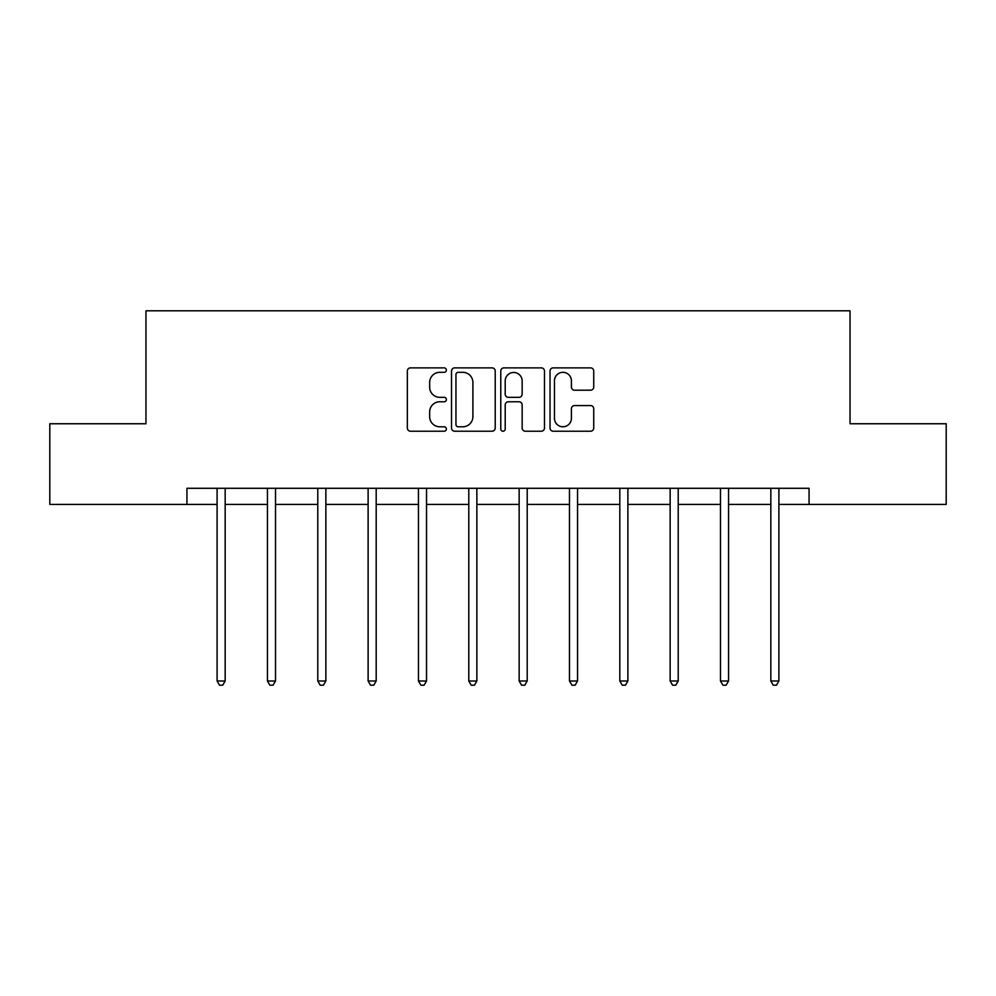 <?xml version="1.0" encoding="UTF-8"?>
<svg xmlns="http://www.w3.org/2000/svg" width="996" height="996" viewBox="0 0 996 996"><rect width="100%" height="100%" fill="white"/><g stroke="black" fill="none" stroke-linecap="round" stroke-linejoin="round"><path stroke-width="1.49" d="M446.37 370.101A2.216 2.216 0 0 0 444.154 367.873L410.501 367.873A3.162 3.162 0 0 0 407.339 371.047L407.339 428.056A3.162 3.162 0 0 0 410.501 431.218L444.154 431.218A2.216 2.216 0 0 0 446.37 429.002A2.216 2.216 0 0 0 444.154 426.786L439.796 426.786A10.134 10.134 0 0 1 429.662 416.652L429.662 411.908A10.134 10.134 0 0 1 439.796 401.774L444.154 401.774A2.216 2.216 0 0 0 446.37 399.545A2.216 2.216 0 0 0 444.154 397.329L439.796 397.329A10.134 10.134 0 0 1 429.662 387.195L429.662 382.452A10.134 10.134 0 0 1 439.796 372.317L444.154 372.317A2.216 2.216 0 0 0 446.37 370.101M590.566 390.208A3.162 3.162 0 0 0 593.728 387.046L593.728 371.047A3.162 3.162 0 0 0 590.566 367.873L553.191 367.873A3.162 3.162 0 0 0 550.029 371.047L550.029 428.056A3.162 3.162 0 0 0 553.191 431.218L590.566 431.218A3.162 3.162 0 0 0 593.728 428.056L593.728 408.734A3.162 3.162 0 0 0 590.566 405.571L574.567 405.571A3.162 3.162 0 0 0 571.405 408.734L571.405 418.32A8.478 8.478 0 0 1 562.927 426.786A8.478 8.478 0 0 1 554.461 418.32L554.461 380.783A8.478 8.478 0 0 1 562.927 372.317A8.478 8.478 0 0 1 571.405 380.783L571.405 387.046A3.162 3.162 0 0 0 574.567 390.208L590.566 390.208M186.937 504.424L49.8 504.424L49.8 423.748L145.964 423.748L145.964 310.814L850.036 310.814L850.036 423.748L946.2 423.748L946.2 504.424L809.063 504.424L809.063 488.289L186.937 488.289L186.937 504.424L217.103 504.424M495.224 371.047A3.162 3.162 0 0 0 492.061 367.873L454.686 367.873A3.162 3.162 0 0 0 451.524 371.047L451.524 428.056A3.162 3.162 0 0 0 454.686 431.218L492.061 431.218A3.162 3.162 0 0 0 495.224 428.056L495.224 371.047M503.939 367.873L541.314 367.873A3.162 3.162 0 0 1 544.476 371.047L544.476 428.056A3.162 3.162 0 0 1 541.314 431.218L525.315 431.218A3.162 3.162 0 0 1 522.153 428.056L522.153 404.936A3.162 3.162 0 0 0 518.978 401.774L508.371 401.774A3.162 3.162 0 0 0 505.209 404.936L505.209 429.002A2.216 2.216 0 0 1 502.992 431.218A2.216 2.216 0 0 1 500.776 429.002L500.776 371.047A3.162 3.162 0 0 1 503.939 367.873M225.171 504.424L267.451 504.424M275.519 504.424L317.786 504.424M325.854 504.424L368.122 504.424M376.189 504.424L418.457 504.424M426.525 504.424L468.792 504.424M476.86 504.424L519.14 504.424M527.208 504.424L569.475 504.424M577.543 504.424L619.811 504.424M627.878 504.424L670.146 504.424M678.214 504.424L720.482 504.424M728.549 504.424L770.829 504.424M778.897 504.424L809.063 504.424M458.172 372.317A2.216 2.216 0 0 0 455.956 374.533L455.956 424.57A2.216 2.216 0 0 0 458.172 426.786L462.767 426.786A10.134 10.134 0 0 0 472.901 416.652L472.901 382.452A10.134 10.134 0 0 0 462.767 372.317L458.172 372.317M522.153 380.945A8.478 8.478 0 0 0 513.675 372.467A8.478 8.478 0 0 0 505.209 380.945L505.209 394.167A3.162 3.162 0 0 0 508.371 397.329L518.978 397.329A3.162 3.162 0 0 0 522.153 394.167L522.153 380.945M225.594 488.289L225.407 488.762A3.225 3.225 0 0 0 225.171 489.97L225.171 680.99L217.103 680.99L217.103 489.97A3.225 3.225 0 0 0 216.879 488.762L216.68 488.289M225.171 680.99L222.755 685.186L219.531 685.186L217.103 680.99M275.942 488.289L275.743 488.762A3.225 3.225 0 0 0 275.519 489.97L275.519 680.99L267.451 680.99L267.451 489.97A3.225 3.225 0 0 0 267.214 488.762L267.028 488.289M275.519 680.99L273.091 685.186L269.866 685.186L267.451 680.99M326.277 488.289L326.09 488.762A3.225 3.225 0 0 0 325.854 489.97L325.854 680.99L317.786 680.99L317.786 489.97A3.225 3.225 0 0 0 317.55 488.762L317.363 488.289M325.854 680.99L323.426 685.186L320.202 685.186L317.786 680.99M376.613 488.289L376.426 488.762A3.225 3.225 0 0 0 376.189 489.97L376.189 680.99L368.122 680.99L368.122 489.97A3.225 3.225 0 0 0 367.885 488.762L367.698 488.289M376.189 680.99L373.774 685.186L370.537 685.186L368.122 680.99M426.948 488.289L426.761 488.762A3.225 3.225 0 0 0 426.525 489.97L426.525 680.99L418.457 680.99L418.457 489.97A3.225 3.225 0 0 0 418.22 488.762L418.034 488.289M426.525 680.99L424.109 685.186L420.885 685.186L418.457 680.99M477.283 488.289L477.096 488.762A3.225 3.225 0 0 0 476.86 489.97L476.86 680.99L468.792 680.99L468.792 489.97A3.225 3.225 0 0 0 468.568 488.762L468.369 488.289M476.86 680.99L474.445 685.186L471.22 685.186L468.792 680.99M527.631 488.289L527.432 488.762A3.225 3.225 0 0 0 527.208 489.97L527.208 680.99L519.14 680.99L519.14 489.97A3.225 3.225 0 0 0 518.904 488.762L518.717 488.289M527.208 680.99L524.78 685.186L521.555 685.186L519.14 680.99M577.966 488.289L577.78 488.762A3.225 3.225 0 0 0 577.543 489.97L577.543 680.99L569.475 680.99L569.475 489.97A3.225 3.225 0 0 0 569.239 488.762L569.052 488.289M577.543 680.99L575.115 685.186L571.891 685.186L569.475 680.99M628.302 488.289L628.115 488.762A3.225 3.225 0 0 0 627.878 489.97L627.878 680.99L619.811 680.99L619.811 489.97A3.225 3.225 0 0 0 619.574 488.762L619.388 488.289M627.878 680.99L625.463 685.186L622.226 685.186L619.811 680.99M678.637 488.289L678.45 488.762A3.225 3.225 0 0 0 678.214 489.97L678.214 680.99L670.146 680.99L670.146 489.97A3.225 3.225 0 0 0 669.91 488.762L669.723 488.289M678.214 680.99L675.798 685.186L672.574 685.186L670.146 680.99M728.972 488.289L728.786 488.762A3.225 3.225 0 0 0 728.549 489.97L728.549 680.99L720.482 680.99L720.482 489.97A3.225 3.225 0 0 0 720.257 488.762L720.058 488.289M728.549 680.99L726.134 685.186L722.909 685.186L720.482 680.99M779.32 488.289L779.121 488.762A3.225 3.225 0 0 0 778.897 489.97L778.897 680.99L770.829 680.99L770.829 489.97A3.225 3.225 0 0 0 770.593 488.762L770.406 488.289M778.897 680.99L776.469 685.186L773.245 685.186L770.829 680.99"/></g></svg>
